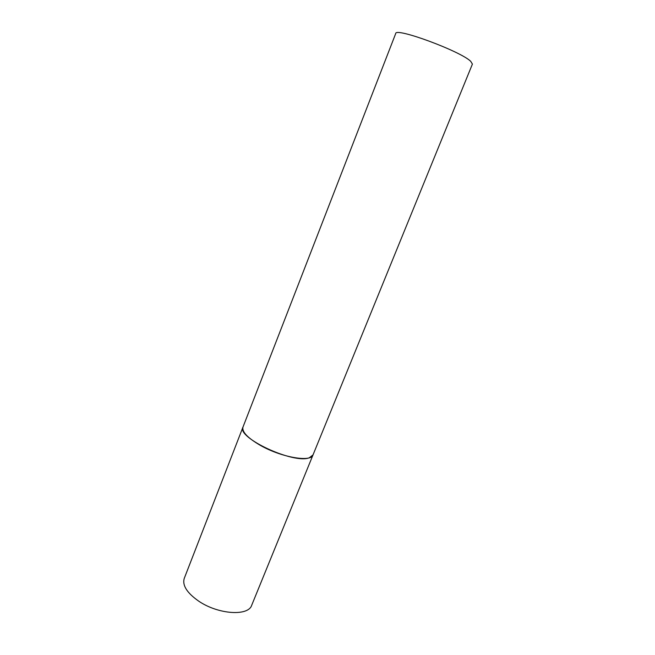 <?xml version="1.0" encoding="UTF-8"?>
<svg xmlns="http://www.w3.org/2000/svg" width="655" height="655" viewBox="0 0 655 655"><rect width="100%" height="100%" fill="white"/><g stroke="black" fill="none" stroke-linecap="round" stroke-linejoin="round"><path stroke-width="0.98" d="M260.101 445.22C247.492 437.81 241.793 431.76 242.989 427.06C236.177 437.442 293.636 464.289 309.283 457.779L313.008 454.922C311.19 462.553 281.044 457.329 260.101 445.22M470.724 61.341L472.411 64.092L251.692 605.269C248.368 616.429 218.131 614.496 198.67 601.118C186.978 592.906 182.164 585.341 184.243 578.422L395.702 33.561C395.104 27.035 460.596 51.172 470.724 61.341"/></g></svg>
